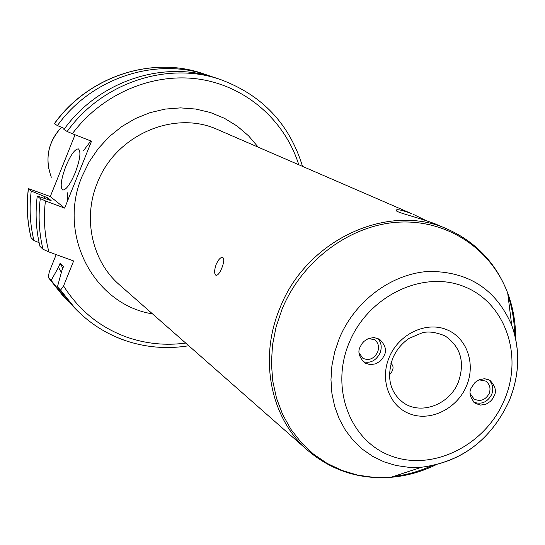 <?xml version="1.0" encoding="UTF-8"?>
<svg xmlns="http://www.w3.org/2000/svg" width="545" height="545" viewBox="0 0 545 545"><rect width="100%" height="100%" fill="white"/><g stroke="black" fill="none" stroke-linecap="round" stroke-linejoin="round"><path stroke-width="0.82" d="M478.98 379.81L485.704 381.084C489.819 384.171 490.97 388.34 489.158 393.585C485.357 400.166 480.295 401.951 473.966 398.94L470.171 393.558M488.64 379.64C492.789 383.7 493.797 388.667 491.665 394.539C487.421 402.258 481.439 404.792 473.721 402.156M471.336 387.733C468.693 392.366 469.954 397.557 475.124 403.286L480.499 405.112L486.024 404.186L490.296 401.454L492.244 399.274L494.043 396.113C496.768 391.351 495.405 386.098 489.962 380.349L484.614 378.7L479.198 379.715L475.022 382.447L471.336 387.733M368.284 338.574L374.34 339.603C378.387 342.546 379.477 346.743 377.61 352.193C373.87 358.91 368.958 360.94 362.868 358.283L359.128 352.928M377.453 338.207C381.33 342.158 382.188 347.104 380.029 353.058C376.016 360.708 370.362 363.597 363.065 361.717M384.15 355.551C386.97 350.592 385.417 345.128 379.497 339.167L373.884 337.525L368.284 338.574L364.006 341.354L362.057 343.548L360.259 346.729C357.513 351.58 358.971 356.975 364.632 362.922L370.273 364.728L375.975 363.76L380.342 360.974L382.331 358.767L384.15 355.551M435.332 223.941L447.99 229.384C389.328 201.82 306.61 239.241 279.966 307.945C258.378 358.93 270.756 418.785 307.809 450.456L119.573 284.912C92.187 261.43 82.506 218.715 97.303 183.011C115.479 134.908 174.495 109.477 217.973 129.73L411.25 213.504C402.142 210.166 397.128 209.035 396.195 210.104C394.069 212.059 416.966 216.903 435.332 223.941M426.061 220.582L413.723 214.539M65.87 166.232C60.965 179.482 59.923 187.419 62.743 190.041C66.122 190.014 70.285 184.251 75.224 172.738C80.122 159.433 81.185 151.49 78.391 148.901C74.958 148.935 70.782 154.712 65.87 166.232M67.09 202.038L67.887 191.99M83.365 150.836L90.838 140.957M390.908 363.631L391.48 363.937C393.613 366.117 393.565 368.979 391.33 372.528L389.403 374.974M221.795 268.154C219.737 273.025 217.816 275.423 216.031 275.354C214.117 273.992 214.171 270.32 216.195 264.325C218.429 259.515 220.575 257.199 222.626 257.376C224.356 258.671 224.077 262.261 221.795 268.154M56.203 254.604L49.357 271.621L48.192 277.33L51.162 280.396L58.472 267.336L60.114 263.269L63.513 266.525L61.858 270.633L57.436 286.847L72.322 305.534L75.585 308.913L60.59 290.09L57.436 286.847M75.06 134.779L50.29 196.547L28.367 188.577L31.242 191.029C29.117 207.87 30.009 224.363 33.919 240.495L31.051 237.681C27.161 221.665 26.269 205.302 28.367 188.597M54.418 123.77C88.324 76.246 152.212 55.563 203.503 73.793C152.048 55.522 88.188 76.252 54.33 123.688L57.429 125.588C91.601 77.683 155.972 56.83 207.618 75.19L211.998 76.77M69.126 302.094L65.829 298.803L51.162 280.396M61.381 272.357L58.472 267.336M57.429 125.588L64.61 128.579M62.825 268.229L60.114 263.269M67.171 131.488L63.915 129.512C98.665 80.789 164.072 59.555 216.474 78.194L220.923 79.699C168.139 60.924 102.215 82.343 67.171 131.488L72.362 133.723C102.256 93.542 153.111 72.192 199.64 79.223C246.204 86.348 284.844 120.534 298.783 164.74M60.59 290.09L63.561 285.955L73.63 260.966L48.927 251.953L42.987 249.249L39.955 246.326C35.997 229.935 35.098 213.177 37.264 196.05L51.148 200.615L47.831 197.903L31.242 191.029M50.29 196.547L64.644 208.122L91.519 141.23L72.362 133.723M64.644 208.122L45.426 200.907L40.289 198.571L37.264 196.05M39.117 242.675L33.919 240.495M44.452 198.305L44.608 196.697M47.701 199.327L47.831 197.903M51.325 177.234C44.656 158.806 48.042 142.156 61.476 127.278M185.709 343.071C165.585 345.762 145.999 343.806 126.971 337.212C100.253 327.559 79.114 310.473 63.561 285.955M152.532 313.893C94.258 304.737 56.939 234.881 82.125 176.273L89.203 161.811L98.304 148.513L109.211 136.693L121.658 126.638L135.351 118.572L149.964 112.686L165.142 109.095L180.524 107.883L195.757 109.048L210.499 112.549L224.404 118.279L237.177 126.099L248.54 135.807L258.248 147.177M445.197 335.993C460.77 346.879 465.144 362.289 458.311 382.222C449.523 404.772 420.597 415.528 403.048 402.462C389.859 392.141 386.419 377.447 392.707 358.385C396.338 349.972 401.856 343.268 409.275 338.281L422.375 332.736C428.717 331.156 436.327 332.239 445.197 335.993M466.5 385.949C457.214 408.423 431.129 421.653 410.453 414.105C389.641 406.89 379.456 380.274 389.171 357.404C398.572 334.412 425.407 321.298 445.96 329.357C466.663 337.076 476.098 363.583 466.5 385.949M504.397 399.935C485.868 444.536 434.276 471.173 392.679 456.526C350.81 442.56 329.596 389.069 349.202 342.648C368.188 296.003 422.804 269.809 463.918 286.5C505.338 302.502 523.52 355.558 504.397 399.935M509.057 401.229C490.725 440.081 461.567 462.078 421.571 467.235L408.73 467.31L396.161 465.519L384.096 461.867L372.78 456.41L362.439 449.25L353.283 440.503L345.503 430.339L339.256 418.942L334.691 406.529L331.905 393.347L330.965 379.667L331.905 365.756L334.712 351.9L339.324 338.384C354.754 301.126 391.29 273.849 428.268 271.451C468.169 271.178 495.97 289.068 511.68 325.12C520.509 349.842 519.658 375.164 509.119 401.079M435.53 464.994C421.169 471.922 406.291 476.023 390.908 477.304L374.156 477.434L357.718 475.138L341.919 470.424L327.055 463.366L313.43 454.067L301.331 442.697L291.01 429.453L282.692 414.581L276.56 398.368L272.766 381.139L271.403 363.222L272.52 345.005L276.097 326.85L282.085 309.144C302.155 260.333 350.258 224.833 398.756 222.149C447.309 219.431 491.093 248.874 507.708 293.094C513.111 307.557 515.747 322.756 515.611 338.704M431.293 465.907C418.996 471.48 406.325 475.015 393.279 476.521M508.015 295.567C512.218 308.014 514.419 320.985 514.623 334.48M65.829 298.803L62.811 295.676L48.246 277.398M124.28 340.182C105.723 333.601 89.489 323.178 75.585 308.913C89.543 323.233 105.846 333.697 124.485 340.305C145.372 347.492 166.797 349.311 188.761 345.755M48.927 251.953C44.526 235.379 43.355 218.361 45.426 200.907M31.12 237.79C27.236 221.774 26.344 205.41 28.442 188.693M42.987 249.249C39.002 232.729 38.102 215.84 40.289 198.571M48.791 169.018C46.046 153.111 50.269 139.193 61.462 127.271M307.809 450.456C331.707 470.648 359.4 479.593 390.908 477.304L421.571 467.235C461.785 461.853 490.936 439.856 509.023 401.236C519.569 375.498 520.455 350.122 511.68 325.12L507.708 293.094C496.345 263.616 476.439 242.382 447.99 229.384M62.811 295.676L48.192 277.33M207.618 75.19L203.503 73.793M302.516 166.354C289.559 124.117 262.363 95.232 220.923 79.699M396.195 210.104L396.379 210.67"/></g></svg>
